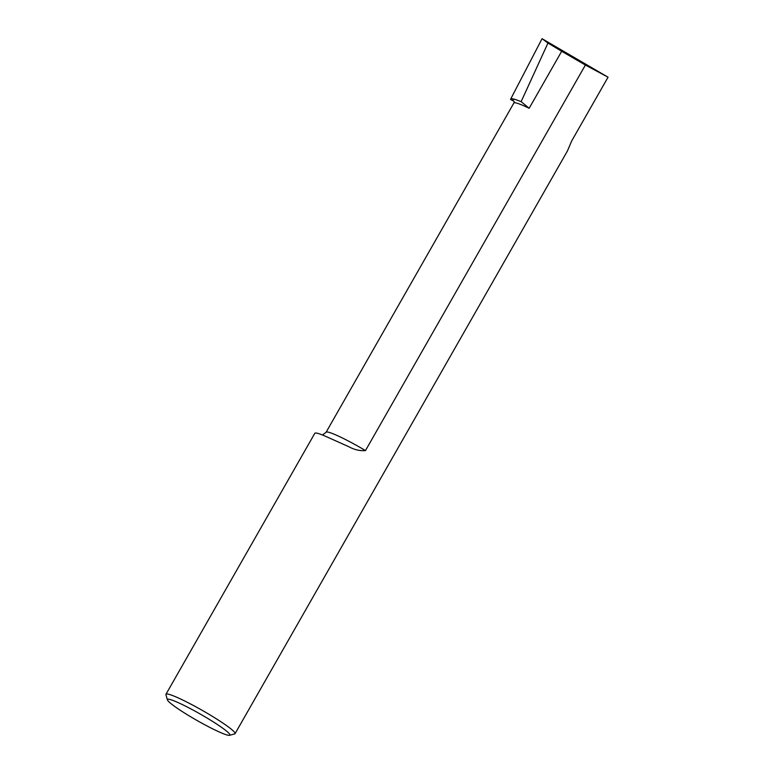 <?xml version="1.0" encoding="UTF-8"?>
<svg xmlns="http://www.w3.org/2000/svg" width="774" height="774" viewBox="0 0 774 774"><rect width="100%" height="100%" fill="white"/><g stroke="black" fill="none" stroke-linecap="round" stroke-linejoin="round"><path stroke-width="1.16" d="M235.073 733.665L567.41 151.017L571.715 140.897L608.054 77.197L585.386 65.045L365.483 450.574C359.92 451.039 354.337 449.742 348.735 446.675L327.963 437.378A39.774 3.976 -150.3 0 0 314.815 433.305L165.975 694.259A39.774 3.976 29.7 0 1 193.761 705.675A39.774 3.976 29.7 0 1 235.073 733.665A39.774 3.976 29.7 0 1 234.696 733.916L229.53 735.3A35.952 3.589 -150.3 0 0 192.523 709.777A35.952 3.589 -150.3 0 0 167.387 699.851A35.952 3.589 -150.3 0 0 204.752 724.754A35.952 3.589 -150.3 0 0 229.53 735.3M167.387 699.851L165.946 694.704A39.774 3.976 29.7 0 1 165.975 694.259M585.386 65.045L561.692 51.268L529.164 108.283L521.134 101.646L547.973 43.054L561.692 51.268M547.973 43.054L542.061 38.7L608.054 77.197M514.071 101.442A2.545 2.457 -39.2 0 0 513.52 101.046L510.55 99.449A51.635 5.157 -150.3 0 1 510.617 99.178L542.061 38.7M521.134 101.646L515.503 99.536A51.635 5.157 -150.3 0 0 510.617 99.178M322.506 435.007L326.096 432.25A36.668 3.657 29.7 0 1 351.706 442.776A36.668 3.657 29.7 0 1 365.483 450.574M326.096 432.25L513.878 103.029A36.668 3.657 29.7 0 1 529.164 108.283M513.52 101.046A39.213 3.918 29.7 0 1 515.503 99.536M513.878 103.029L514.246 101.636"/></g></svg>
